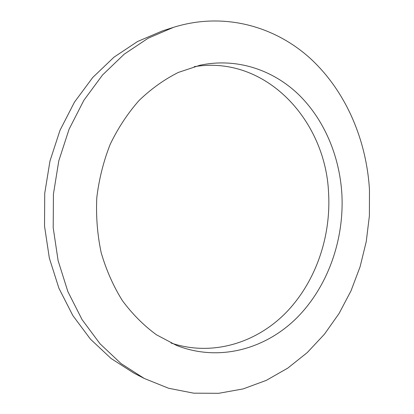 <?xml version="1.0" encoding="UTF-8"?>
<svg xmlns="http://www.w3.org/2000/svg" width="414" height="414" viewBox="0 0 414 414"><rect width="100%" height="100%" fill="white"/><g stroke="black" fill="none" stroke-linecap="round" stroke-linejoin="round"><path stroke-width="0.62" d="M341.85 193.633C344.453 239.753 327.784 287.047 296.346 318.335C264.872 349.318 218.716 362.095 176.493 345.4L156.425 334.771C143.767 325.507 132.423 314.133 122.399 300.642C113.338 286.09 106.269 270.109 101.182 252.711C97.378 234.759 95.919 216.424 96.793 197.701C99.034 179.096 103.521 161.258 110.248 144.186C118.15 127.869 127.771 113.286 139.12 100.436C151.245 88.798 164.317 79.457 178.341 72.424L199.89 65.272C236.29 57.489 272.49 69.573 298.354 94.294C324.11 119.304 339.444 155.757 341.85 193.633M171.065 343.03C212.128 356.708 255.94 343.118 285.743 312.901C315.494 282.384 331.143 237.17 328.581 193.059C325.735 120.51 265.757 54.7 194.14 66.706M369.469 189.803C366.457 139.59 345.716 90.945 310.102 58.25C274.41 25.989 223.581 11.701 173.518 27.34L148.165 38.197L124.205 54.182L102.491 75.043L83.866 100.286L69.091 129.194L58.798 160.823L53.427 194.078L53.204 227.767L58.11 260.665L67.886 291.622L82.065 319.608L100.017 343.78L120.992 363.523L144.196 378.427L168.643 388.275L193.731 393.176L218.758 393.3L243.116 388.917L266.264 380.388L287.761 368.129L307.25 352.588L324.431 334.212L339.082 313.47L351.02 290.814L360.113 266.688L366.261 241.522L369.397 215.751L369.469 189.803M144.196 378.427L133.831 373.081L111.04 358.457L90.449 339.154L72.843 315.556L58.933 288.279L49.349 258.134L44.531 226.122L44.728 193.354L49.97 161.01L60.03 130.239L74.484 102.103L92.72 77.506L114.005 57.158L137.51 41.535L162.412 30.9L173.518 27.34"/></g></svg>

